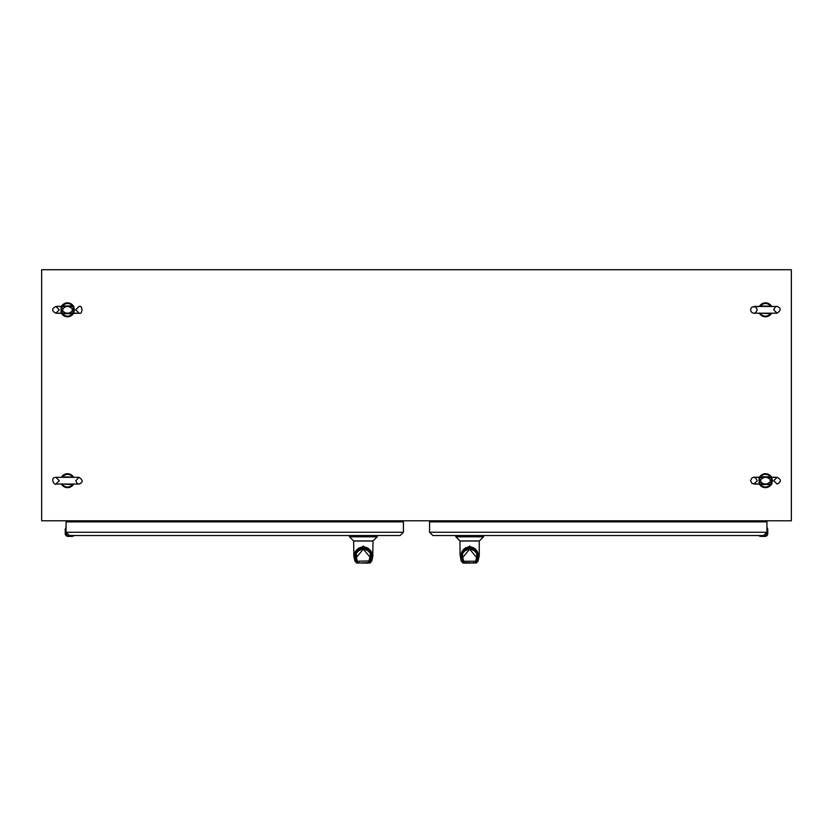 <?xml version="1.0" encoding="UTF-8"?>
<svg xmlns="http://www.w3.org/2000/svg" width="833" height="833" viewBox="0 0 833 833"><rect width="100%" height="100%" fill="white"/><g stroke="black" fill="none" stroke-linecap="round" stroke-linejoin="round"><path stroke-width="1.25" d="M65.849 527.758L65.224 529.559A3.488 3.488 94.4 0 1 65.266 529.028L65.849 527.758L65.849 529.059L65.869 527.664L66.057 529.059L65.869 527.664M65.266 529.028A3.488 3.488 94.4 0 0 65.224 529.559L65.224 533.589A2.791 2.791 0 0 0 68.014 536.379A2.791 2.791 0 0 1 65.224 533.589A2.791 2.791 0 0 0 68.014 536.379L72.044 536.379A3.488 3.488 -4.4 0 0 72.575 536.337L73.731 535.546L68.014 535.546A1.958 1.958 0 0 1 66.057 533.589L66.057 532.245L69.358 535.546L400.132 535.546L403.422 532.245L400.132 535.546M80.645 521.573L80.645 521.573A1.104 1.104 0 0 0 80.322 520.792M759.155 535.754L764.986 535.754A2.166 2.166 0 0 0 767.151 533.589L766.943 533.589A1.958 1.958 0 0 1 764.986 535.546A1.958 1.958 0 0 0 766.943 533.589L766.943 532.245L429.578 532.245L429.578 521.885L766.943 521.885L766.943 532.245L763.642 535.546L432.868 535.546L429.578 532.245L432.868 535.546M770.671 484.004L771.91 483.963L771.91 477.413L760.31 477.371L759.071 477.413L759.071 483.963L771.91 483.963A0.552 0.531 30.4 0 0 771.504 484.212L770.629 484.546L770.671 484.004M771.91 477.413L770.671 477.371L771.91 477.413A0.552 0.531 149.6 0 1 771.504 477.163L777.085 477.319L773.722 480.683L777.085 484.056C781.437 481.807 781.437 479.569 777.085 477.319L753.896 477.319L751.991 477.913L750.523 480.651L751.991 483.463L759.477 484.212A0.552 0.531 149.6 0 0 759.071 483.963L760.31 484.004L759.071 483.963M760.31 477.371L759.071 477.413A0.552 0.531 -149.6 0 0 759.477 477.163L760.352 476.83L760.31 477.371M771.597 477.319L772.462 480.683L771.597 484.056M759.477 484.212L759.477 477.163L753.896 477.319C754.427 476.632 755.552 477.746 757.259 480.683L753.896 484.056L771.504 484.212A6.976 6.976 0 0 1 759.477 484.212L760.352 484.546C763.778 487.857 767.203 487.857 770.629 484.546L760.352 484.546L760.31 484.004M759.477 477.163A6.976 6.976 0 0 1 771.504 477.163L770.629 476.83C767.203 473.519 763.778 473.519 760.352 476.83L770.629 476.83L770.671 477.371M770.619 477.371A6.102 6.102 0 0 1 770.619 484.004M760.362 484.004A6.102 6.102 0 0 1 760.362 477.371M763.507 477.684L760.675 479.537L760.893 482.203L763.507 483.692M767.474 483.692L770.306 481.838L770.088 479.173L767.474 477.684M72.69 313.146L73.929 313.093L73.929 306.554L61.09 306.554L61.09 313.093L73.929 313.093A0.552 0.531 30.4 0 0 73.523 313.354L72.648 313.687L72.69 313.146M73.929 306.554L72.69 306.513L73.929 306.554A0.552 0.531 149.6 0 1 73.523 306.294L55.915 306.461C51.563 308.699 51.563 310.948 55.915 313.198L61.496 313.354A0.552 0.531 149.6 0 0 61.09 313.093L62.329 313.146L61.09 313.093M62.329 306.513L61.09 306.554A0.552 0.531 -149.6 0 0 61.496 306.294L62.371 305.971L62.329 306.513M73.616 306.461L74.481 309.824L73.616 313.187M61.496 313.354L61.496 306.294L55.915 306.461L59.278 309.824L55.915 313.198L79.104 313.198C82.769 314.832 82.946 304.878 79.104 306.461L75.741 309.824L79.104 313.198L73.523 313.354A6.976 6.976 0 0 1 61.496 313.354L62.371 313.687C65.797 316.988 69.222 316.988 72.648 313.687L62.371 313.687L62.329 313.146M61.496 306.294A6.976 6.976 0 0 1 73.523 306.294L72.648 305.971C69.222 302.66 65.797 302.66 62.371 305.971L72.648 305.971L72.69 306.513M440.324 520.792L437.065 520.792M395.935 520.792L392.676 520.792M439.46 521.208L439.46 521.885M449.351 520.792L449.351 521.885M383.649 521.885L383.649 520.792L383.649 521.885M393.54 521.208L393.54 521.885M760.425 536.337A3.488 3.488 -175.6 0 0 760.956 536.379A3.488 3.488 -175.2 0 1 760.425 536.337L760.456 536.129A3.28 3.28 0 0 0 760.956 536.171L760.956 536.379A3.488 3.488 -176.3 0 1 760.425 536.337L759.165 535.89L760.425 536.337A3.488 3.488 4.4 0 0 760.956 536.379A3.488 3.488 -176.3 0 1 760.425 536.337A3.488 3.488 4.4 0 0 760.956 536.379A3.488 3.488 -175.2 0 1 760.425 536.337A3.488 3.488 -175.6 0 0 760.956 536.379L764.986 536.379A2.791 2.791 0 0 0 767.776 533.589L767.776 529.559A3.488 3.488 85.6 0 0 767.734 529.028L767.131 527.664L767.151 529.059L767.151 527.758M759.061 535.734L764.986 535.754M766.943 529.059L767.151 533.589M771.91 306.554L770.671 306.513L771.91 306.554M759.071 313.093L760.31 313.146L759.071 313.093M770.671 313.198L771.504 313.354A0.552 0.531 30.4 0 1 771.65 313.198M771.702 313.177L771.504 313.354A6.976 6.976 0 0 1 759.477 313.354L760.352 313.687C763.778 316.988 767.203 316.988 770.629 313.687L760.31 313.198M770.671 306.461L770.629 305.971C767.203 302.66 763.778 302.66 760.352 305.971L771.504 306.294A6.976 6.976 0 0 0 759.477 306.294L760.31 306.461M68.014 536.379A2.791 2.791 0 0 1 65.224 533.589A2.791 2.791 0 0 0 68.014 536.379A2.791 2.791 0 0 1 65.224 533.589A2.791 2.791 0 0 0 68.014 536.379A2.791 2.791 0 0 1 65.224 533.589L65.432 533.589A2.582 2.582 0 0 0 68.014 536.171L68.014 536.379A2.791 2.791 0 0 1 65.224 533.589A2.791 2.791 0 0 0 68.014 536.379M66.057 533.589A1.958 1.958 0 0 0 68.014 535.546L68.014 535.754A2.166 2.166 0 0 1 65.849 533.589L66.057 533.589M73.835 535.89L73.242 535.546M73.939 535.734L68.014 535.754M71.315 520.792L72.877 521.885M764.986 536.379A2.791 2.791 0 0 0 767.776 533.589A2.791 2.791 0 0 1 764.986 536.379A2.791 2.791 0 0 0 767.776 533.589A2.791 2.791 0 0 1 764.986 536.379A2.791 2.791 0 0 0 767.776 533.589L767.568 529.559L767.568 533.589A2.582 2.582 0 0 1 764.986 536.171L764.986 536.379M66.057 521.885L66.057 532.245L403.422 532.245L403.422 521.885L66.057 521.885M41.65 269.725L791.35 269.725L791.35 520.792L41.65 520.792L41.65 269.725M72.638 306.513A6.102 6.102 0 0 1 72.638 313.135M62.381 313.135A6.102 6.102 0 0 1 62.381 306.513M69.493 306.825L72.325 308.679L72.107 311.344L69.493 312.823M65.526 306.825L62.694 308.679L62.912 311.344L65.526 312.823M465.314 520.792L465.314 521.885M474.039 521.885L474.039 520.792M760.123 521.885L761.685 520.792M752.678 520.792A1.104 1.104 0 0 0 752.355 521.573L752.355 521.885M457.973 520.792A1.447 1.447 0 0 0 459.358 521.822A1.447 1.447 0 0 1 459.254 521.812L465.314 521.822M474.039 521.822L477.517 521.885M456.494 520.792A2.905 2.905 0 0 0 456.89 521.885M474.039 521.687L475.164 521.531L474.039 521.531M465.314 521.531L464.189 521.531L465.314 521.687M479.235 541.034L479.287 554.591L478.163 560.619L478.985 556.798M479.079 541.034L460.274 541.034M479.079 556.361L478.142 557.142L478.184 555.559C477.778 550.28 474.935 547.385 469.677 546.844C464.418 547.385 461.576 550.28 461.17 555.559L461.711 555.236L461.888 557.121L461.274 557.516L460.066 554.591L459.983 540.95L479.371 540.95L483.515 536.806L455.838 536.806L455.672 535.546M464.283 562.941A0.552 0.541 90 0 1 464.033 563.004L462.919 563.004L461.18 560.848L460.066 554.58L469.677 546.073L479.287 554.58L479.079 556.59M478.08 557.516L477.528 556.756L478.142 557.142L477.257 561.4L478.163 560.619M475.258 563.004L476.434 563.004L477.257 561.4L476.632 561.005L476.393 561.869L476.07 561.109L475.31 562.577M464.096 563.004L466.355 563.275M477.528 556.756L477.642 555.236L478.184 555.559C478.475 544.813 460.878 544.813 461.17 555.559L461.211 557.142L461.826 556.756M461.274 557.516L462.096 561.4L462.721 561.005L463.846 562.577L462.961 561.869L461.846 556.913M476.591 561.109L477.507 556.913M475.83 562.577L476.393 561.869L475.83 562.577M466.105 562.577L473.269 563.004M464.491 563.004L465.335 563.004M477.642 555.236L477.257 552.925L469.687 547.343L462.096 552.925L461.711 555.236M475.841 561.921L476.06 561.109M476.695 553.476C472.019 547.125 467.334 547.125 462.659 553.466C461.472 552.602 463.814 551.009 469.687 548.697C475.539 551.03 477.882 552.623 476.695 553.476L476.903 556.861L475.56 561.234L476.892 556.902L476.351 557.194L469.656 549.082L463.002 557.194L462.461 556.902L463.252 560.901L464.71 563.004M462.659 553.466L462.44 556.777L463.794 561.234L475.56 561.234M464.043 562.577L463.794 561.234M463.283 561.109L462.763 561.109M474.643 563.004L473.248 562.577M469.677 563.275C473.967 563.275 473.967 563.275 469.677 563.275C465.387 563.275 465.387 563.275 469.677 563.275M463.512 561.921L464.043 562.275M465.72 563.004L474.758 563.004L475.82 561.994M358.961 520.792L358.961 521.885M367.686 521.885L367.686 520.792M355.483 521.885L358.961 521.822M367.686 521.822L373.746 521.812A1.447 1.447 0 0 1 373.642 521.822A1.447 1.447 0 0 0 375.027 520.792M376.11 521.885A2.905 2.905 0 0 0 376.506 520.792M358.961 521.531L357.836 521.531L358.961 521.687M367.686 521.687L368.811 521.531L367.686 521.531M373.017 540.95L377.162 536.806L349.485 536.806L353.629 540.95L373.017 540.95L372.726 556.59L372.934 554.591L363.323 546.073L363.323 546.844C368.582 547.385 371.424 550.28 371.83 555.559L370.039 561.869L370.279 561.005L371.82 560.848L372.726 556.59M372.726 541.034L353.921 541.034M357.93 562.941A0.552 0.541 90 0 1 357.68 563.004L356.566 563.004L354.858 557.142L353.921 556.361L353.629 540.95M372.726 556.361L371.154 556.913M353.921 556.361L353.713 554.58L363.323 546.073M371.726 557.516L370.904 561.4L370.081 563.004L368.967 563.004A0.552 0.541 -90 0 1 368.717 562.941M357.742 563.004L359.283 562.577M370.237 561.109L370.341 553.466C365.666 547.125 360.981 547.125 356.305 553.476L356.941 561.109L356.409 561.109L357.17 562.577L356.368 561.005L354.837 560.848L356.566 563.004L357.107 562.452M366.645 563.275L367.665 563.004M356.409 561.109L354.816 555.559C355.222 550.28 358.065 547.385 363.323 546.844M355.493 556.913L354.92 557.516M359.731 563.004L368.925 562.577M358.138 563.004L358.981 563.004M371.289 555.236L371.83 555.559C373.663 545.292 352.984 545.292 354.816 555.559L355.743 552.925L363.313 547.343L370.904 552.925L371.174 556.756M355.472 556.756L355.358 555.236M369.477 562.577L370.039 561.869L369.498 562.577M369.706 561.109L368.957 562.577M370.539 556.902L369.477 561.983M357.69 562.577L356.087 556.767L356.649 557.152L363.344 549.082L369.998 557.194L368.29 563.004M357.159 561.921L356.941 561.109M369.488 561.921L368.957 562.275M369.748 560.901L357.44 561.234M370.341 553.466C371.591 552.695 369.248 551.102 363.313 548.697C357.399 551.102 355.066 552.695 356.305 553.476M357.721 562.577L358.357 563.004M367.363 562.577L368.019 563.004M363.323 563.275C367.613 563.275 367.613 563.275 363.323 563.275C359.033 563.275 359.033 563.275 363.323 563.275M73.929 477.413L72.69 477.371L73.929 477.413M61.09 483.963L62.329 484.004L61.09 483.963M72.69 484.056L73.523 484.212A0.552 0.531 30.4 0 1 73.668 484.056M73.721 484.046L73.523 484.212A6.976 6.976 0 0 1 61.496 484.212L62.371 484.546C65.797 487.857 69.222 487.857 72.648 484.546L62.329 484.056M72.69 477.319L72.648 476.83C69.222 473.519 65.797 473.519 62.371 476.83L73.523 477.163A6.976 6.976 0 0 0 61.496 477.163L62.329 477.319M68.014 536.171L72.044 536.379A3.488 3.488 -4.4 0 0 72.575 536.337M65.432 529.559L65.432 533.589M66.057 529.059L65.849 533.589M760.956 536.171L764.986 536.171L760.956 536.171M465.741 521.885L465.741 520.792M473.613 521.885L473.613 520.792M767.776 529.559A3.488 3.488 85.6 0 0 767.734 529.028L767.776 529.559M461.336 536.41L478.017 536.41M461.18 560.619L460.368 556.798M469.677 546.844L469.677 546.073M478.163 560.848L476.434 563.004L475.893 562.452M463.46 562.452L462.919 563.004L461.18 560.848M462.721 561.005L461.888 557.121M477.465 557.121L476.632 561.005M476.903 556.861L475.83 561.983M359.387 521.885L359.387 520.792M367.259 521.885L367.259 520.792M354.983 536.41L371.664 536.41M372.632 556.798L371.82 560.619M354.015 556.798L354.837 560.619M371.112 557.121L370.279 561.005M371.82 560.848L370.081 563.004L369.54 562.452M355.535 557.11L356.368 561.005M356.097 556.861L357.17 561.983M759.477 306.461L751.991 307.044L750.679 308.804L750.689 310.855L751.991 312.604L753.896 313.198C754.74 313.198 754.74 313.198 753.896 313.198L753.896 313.198C754.802 313.677 755.927 312.552 757.259 309.824C756 307.127 754.875 306.003 753.896 306.461L777.085 306.461C776.106 306.003 774.982 307.127 773.722 309.824L777.085 313.198C781.156 310.272 781.156 308.023 777.085 306.461M777.085 313.198L753.896 313.198M464.189 520.792L464.189 521.531M475.164 520.792L475.164 521.531M465.064 520.792L465.064 521.885L465.064 520.792M483.681 535.546L483.515 536.806M459.983 540.95L455.838 536.806M477.257 552.925C476.518 550.603 474.581 548.822 471.416 547.593C468.864 545.594 461.888 550.675 462.096 552.925M463.523 561.983L462.461 556.902M464.595 563.004L463.533 561.994M368.811 520.792L368.811 521.531M357.836 520.792L357.836 521.531M349.319 535.546L349.485 536.806M377.328 535.546L377.162 536.806M353.921 556.59L354.837 560.848M355.743 552.925C356.472 550.613 358.419 548.832 361.574 547.593C364.063 545.553 371.164 550.738 370.904 552.925M369.467 561.994L368.405 563.004L359.367 563.004M73.512 484.056L79.104 484.056C83.175 482.494 83.175 480.245 79.104 477.319L55.915 477.319C49.439 477.58 54.676 485.91 55.915 484.056L59.278 480.683L55.915 477.319M79.104 477.319L75.741 480.683C77.011 483.39 78.125 484.514 79.104 484.056L55.915 484.056"/></g></svg>
